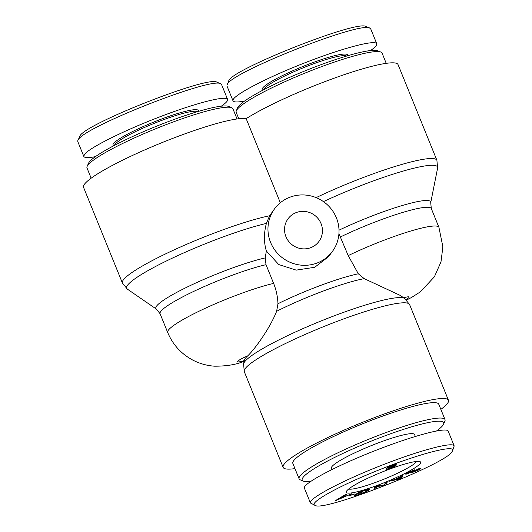 <?xml version="1.0" encoding="UTF-8"?>
<svg xmlns="http://www.w3.org/2000/svg" width="532" height="532" viewBox="0 0 532 532"><rect width="100%" height="100%" fill="white"/><g stroke="black" fill="none" stroke-linecap="round" stroke-linejoin="round"><path stroke-width="0.8" d="M400.217 295.4L364.221 278.648L358.322 273.794L348.221 255.606L338.931 233.681M332.433 251.397A35.923 34.793 36.3 0 0 337.082 219.663A35.923 34.793 36.3 0 0 308.567 195.457A35.923 34.793 36.3 0 0 274.552 208.843A35.923 34.793 36.3 0 0 270.582 242.393A35.923 34.793 36.3 0 0 299.376 264.936A35.923 34.793 36.3 0 0 332.433 251.397L328.57 256.657L314.731 267.277L296.238 270.13L278.735 264.544L266.352 250.971L265.222 257.907L266.02 264.683L273.628 283.416C276.228 289.927 277.677 296.703 277.963 303.745L276.62 311.306C269.97 328.297 254.615 349.444 247.659 355.915A85.313 11.372 157.9 0 0 245.232 358.502A85.313 11.372 157.9 0 0 244.274 360.417L243.583 363.895L244.294 371.682A89.21 11.89 -22.1 0 1 245.225 368.583A89.21 11.89 -22.1 0 1 331.303 323.589A89.21 11.89 -22.1 0 1 409.6 304.557L448.456 400.257A89.21 11.89 157.9 0 0 370.166 419.289A89.21 11.89 157.9 0 0 284.081 464.283A89.21 11.89 157.9 0 0 283.15 467.382A89.21 11.89 157.9 0 0 294.961 468.619M440.855 409.374A89.21 11.89 157.9 0 0 448.456 400.257M274.552 208.843L269.604 215.766L266.386 223.42C263.805 233.235 263.792 242.419 266.352 250.971M269.604 215.766A89.21 11.89 157.9 0 0 175.493 249.249A89.21 11.89 157.9 0 0 122.407 283.017L83.544 187.317A89.21 11.89 157.9 0 1 153.196 146.273A89.21 11.89 157.9 0 1 246.163 118.643L280.317 202.758M285.943 236.667A19.159 18.553 -143.7 0 1 288.058 218.772A19.159 18.553 -143.7 0 1 314.485 215.167A19.159 18.553 -143.7 0 1 318.927 241.468A19.159 18.553 -143.7 0 1 301.298 248.69A19.159 18.553 -143.7 0 1 285.943 236.667M246.163 118.643A89.21 11.89 -22.1 0 1 336.916 77.207A89.21 11.89 -22.1 0 1 398.042 64.578L436.898 160.278A89.21 11.89 157.9 0 0 316.128 197.625M310.681 481.4A76.335 10.175 -22.1 0 1 303.38 481.134A76.335 10.175 -22.1 0 1 303.021 477.483A76.335 10.175 -22.1 0 1 381.437 437.151A76.335 10.175 -22.1 0 1 443.548 424.217A76.335 10.175 -22.1 0 1 436.586 430.92M443.548 424.217L444.872 421.164A78.729 10.494 157.9 0 0 445.005 419.588A78.729 10.494 157.9 0 0 375.905 436.393A78.729 10.494 157.9 0 0 299.928 476.1A78.729 10.494 157.9 0 0 299.11 478.833A78.729 10.494 157.9 0 0 300.307 479.871L303.38 481.134M299.11 478.833L292.859 463.439A78.729 10.494 -22.1 0 1 293.684 460.705A78.729 10.494 -22.1 0 1 369.654 420.998A78.729 10.494 -22.1 0 1 438.754 404.2L445.005 419.588M415.332 436.433L414.554 434.518A44.901 5.985 157.9 0 0 375.146 444.1A44.901 5.985 157.9 0 0 331.815 466.744A44.901 5.985 157.9 0 0 331.343 468.306L331.855 469.557M394.072 466.251C394.325 465.806 393.527 465.919 391.678 466.591L388.061 468.466C387.861 468.898 388.686 468.785 390.555 468.127L394.072 466.251L393.939 465.54M387.682 467.528L388.001 468.639L387.582 467.595M396.892 464.05L391.146 465.985L388.274 467.921L392.35 466.079C395.083 465.094 396.313 464.902 396.034 465.5C395.256 466.311 393.354 467.296 390.335 468.453C386.957 469.736 385.6 469.842 386.279 468.772L389.032 466.724L393.188 464.902C395.682 463.99 396.919 463.731 396.892 464.13L396.832 463.99M386.046 469.357L386.279 468.772M388.274 467.921L388.021 467.302M394.997 464.862L394.791 464.343M337.348 499.907L345.128 496.556L342.409 496.935L337.348 499.907L337.202 499.561M342.409 496.935L342.242 496.516M345.128 496.556L344.936 496.077M351.785 493.703L335.346 500.678L345.414 494.594L346.625 494.428L343.512 496.276L346.871 495.811L351.785 493.703M343.512 496.276L343.339 495.851M336.497 500.519L336.317 500.093M356.387 494.687C355.888 495.232 356.733 495.159 358.907 494.461L364.839 492.027L367.665 489.939L364.44 490.537L358.368 493.257L362.458 491.947L361.64 492.526L355.748 494.414L358.315 492.599L365.158 489.979L369.707 489.141L368.723 490.218C366.216 491.914 362.684 493.516 358.136 495.019C354.997 496.017 353.787 496.137 354.505 495.378L356.187 494.76M358.368 493.257L358.149 492.712M354.319 495.771L354.505 495.378M415 469.743L409.168 472.077C407.286 473.081 406.827 473.493 407.798 473.314L420.041 468.379C421.57 468.113 421.031 468.679 418.425 470.069L410.95 473.048L417.228 470.335C419.056 469.357 419.509 468.965 418.584 469.171L406.362 474.098L405.437 474.079L407.944 472.349L415 469.743L414.86 469.397M418.817 468.712L419.003 469.171L418.445 468.832M420.041 468.379L420.905 468.393M407.1 472.802L407.798 473.314M400.237 478.015L400.456 477.171L395.429 479.425L400.357 478.448L400.224 478.128M400.676 476.04L402.751 475.109L401.873 478.035L399.758 478.98L388.905 481.314L394.305 479.658L400.51 476.878L400.676 476.04M399.758 478.98L399.592 478.581M401.873 478.035L401.008 475.894M385.274 482.737L387.236 481.979L386.312 484.745L384.204 485.563L376.769 486.561L376.038 488.735L374.076 489.5L375 486.727L377.108 485.909L384.55 484.918L385.274 482.737M376.038 488.735L375.193 486.654M376.769 486.561L376.583 486.115M384.204 485.563L383.971 484.991M386.312 484.745L385.467 482.664M350.535 495.033L354.797 493.962L349.211 495.777L350.535 495.033M353.474 494.707L353.321 494.334M452.054 451.668C446.541 463.811 323.316 512.216 315.177 505.4C307.715 503.332 337.986 486.348 377.095 470.7C418.564 453.849 456.682 444.001 452.473 450.963L452.054 451.668M420.194 463.552A40.113 5.347 157.9 0 0 419.994 461.63A40.113 5.347 157.9 0 0 381.431 472.296A40.113 5.347 157.9 0 0 346.345 491.535A40.113 5.347 157.9 0 0 378.97 484.745A40.113 5.347 157.9 0 0 420.194 463.552M304.417 488.196C302.309 483.947 334.435 466.73 372.925 451.495C411.389 436.187 446.687 426.637 448.183 431.133L454.222 446.002M452.473 450.963L454.175 446.016C453.37 441.108 415.346 451.582 375.924 467.575C338.678 482.491 307.775 499.162 310.522 503.039L315.177 505.4M416.563 461.45A37.107 4.948 -22.1 0 1 416.323 461.829A37.107 4.948 -22.1 0 1 383.273 479.452A37.107 4.948 -22.1 0 1 348.679 489.014M380.885 52.089L377.813 50.819A76.335 10.175 157.9 0 0 307.197 69.998A76.335 10.175 157.9 0 0 238.309 106.619A76.335 10.175 157.9 0 0 237.644 107.737L236.321 110.789A78.729 10.494 -22.1 0 1 237.013 109.632A78.729 10.494 -22.1 0 1 308.061 71.867A78.729 10.494 -22.1 0 1 380.885 52.089A78.729 10.494 -22.1 0 1 382.082 53.127L386.232 63.341M238.775 118.736L236.188 112.365A78.729 10.494 -22.1 0 1 236.321 110.789M369.88 28.169L366.083 26.6C358.109 19.278 228.78 70.656 228.733 81.083L227.131 84.854C227.689 73.689 361.235 20.655 369.88 28.169L370.791 29.041M263.699 89.735A44.901 5.985 -22.1 0 1 303.087 67.857A44.901 5.985 -22.1 0 1 346.585 56.079M347.569 55.787A46.098 6.145 157.9 0 0 302.582 66.606A46.098 6.145 157.9 0 0 262.795 90.214M370.511 50.56C373.351 48.611 375.253 46.996 376.197 45.719L376.776 43.77C375.279 39.282 339.988 48.831 301.524 64.133C263.034 79.374 230.901 96.585 233.016 100.834C233.708 102.277 237.571 102.344 244.607 101.04M231.699 107.703L228.627 106.44A76.335 10.175 157.9 0 0 155.231 126.736A76.335 10.175 157.9 0 0 88.458 163.351L87.135 166.403A78.729 10.494 -22.1 0 1 156.002 128.644A78.729 10.494 -22.1 0 1 231.699 107.703A78.729 10.494 -22.1 0 1 232.896 108.741L237.039 118.955M91.152 178.193L87.002 167.979A78.729 10.494 -22.1 0 1 87.135 166.403M220.614 83.717L216.843 82.161C208.584 75.398 85.492 123.757 79.953 135.899L78.337 139.637C84.721 126.676 211.543 76.847 220.614 83.717L221.505 84.528M114.513 145.356A44.901 5.985 -22.1 0 1 115.018 144.352A44.901 5.985 -22.1 0 1 156.501 122.427A44.901 5.985 -22.1 0 1 197.392 111.7M198.376 111.407A46.098 6.145 157.9 0 0 160.597 119.394A46.098 6.145 157.9 0 0 113.476 143.66A46.098 6.145 157.9 0 0 113.602 145.828M221.319 106.174C225.994 102.962 228.082 100.701 227.583 99.378C226.073 95.208 194.958 103.281 158.862 117.2C122.786 131.065 89.077 147.949 84.402 154.499L83.823 156.441C84.502 157.891 88.365 157.964 95.421 156.654M77.818 141.652L77.858 140.441M400.21 295.4L404.679 298.479A87.275 11.631 157.9 0 0 325.238 319.306A87.275 11.631 157.9 0 0 244.56 361.933A87.275 11.631 157.9 0 0 243.583 363.895M276.62 311.306A67.79 9.031 -22.1 0 1 364.221 278.648M406.568 300.028L411.562 297.461L420.366 291.849L434.391 276.813L440.975 261.937L442.883 246.835L438.913 227.297A65.855 8.778 157.9 0 0 348.221 255.606M403.708 297.807A11.977 1.596 -22.1 0 1 406.036 299.536M358.322 273.794A65.855 8.778 157.9 0 0 277.963 303.745M244.248 360.55A11.977 1.596 -22.1 0 1 237.831 361.261A11.977 1.596 -22.1 0 1 247.659 355.915M273.628 283.416A65.855 8.778 157.9 0 0 204.94 308.427A65.855 8.778 157.9 0 0 167.686 332.467C172.727 344.523 180.993 353.674 192.478 359.925C199.427 363.575 206.782 365.664 214.542 366.189C226.838 366.222 236.833 364.5 244.547 361.029M340.613 236.873A65.855 8.778 -22.1 0 1 431.306 208.564L430.721 202.672A67.79 9.031 157.9 0 0 339.01 230.17M323.443 201.615A87.275 11.631 -22.1 0 1 437.61 168.065L436.898 160.278M265.222 257.907A67.79 9.031 157.9 0 0 191.899 284.8A67.79 9.031 157.9 0 0 156.395 309.105L160.079 313.734A65.855 8.778 -22.1 0 1 197.332 289.701A65.855 8.778 -22.1 0 1 266.02 264.683M156.395 309.105L127.321 289.095A87.275 11.631 -22.1 0 1 172.341 258.133A87.275 11.631 -22.1 0 1 266.386 223.42M339.549 498.63L339.389 498.238M368.723 490.218L368.284 489.127M406.362 474.098L406.082 473.42M404.679 298.479L409.6 304.557M244.294 371.682L283.15 467.382M430.721 202.672L437.61 168.065M122.407 283.017L127.321 289.095M160.079 313.734L167.686 332.467M438.913 227.297L431.306 208.564M367.419 489.327L367.665 489.939M304.417 488.183L310.455 503.053M376.776 43.77L370.738 28.901M233.009 100.827L226.971 85.958M83.823 156.441L77.785 141.572M227.59 99.391L221.551 84.522"/></g></svg>
